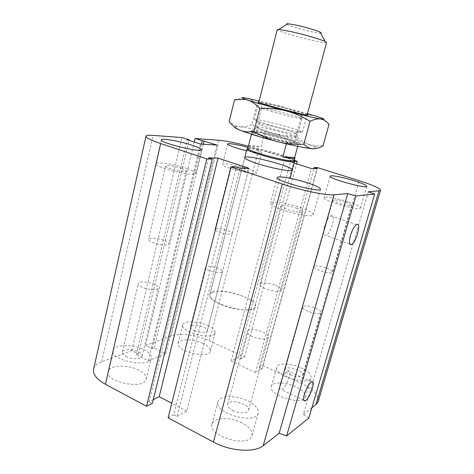 <?xml version="1.0" encoding="UTF-8"?>
<svg xmlns="http://www.w3.org/2000/svg" width="474" height="474" viewBox="0 0 474 474"><rect width="100%" height="100%" fill="white"/><g stroke="black" fill="none" stroke-linecap="round" stroke-linejoin="round"><path stroke-width="0.36" stroke-dasharray="2.37 1.78" d="M220.955 304.421C234.802 310.66 254.971 311.779 255.634 306.637C259.017 297.607 211.653 285.176 209.899 294.638C209.443 297.589 213.128 300.854 220.955 304.421M164.662 240.644C167.577 241.858 168.975 242.949 168.857 243.92C168.578 247.357 147.171 242.504 148.546 239.299C148.777 237.255 158.66 238.12 164.662 240.644M181.773 168.495C184.789 169.562 186.282 170.397 186.258 170.996C186.294 172.263 176.257 170.723 169.959 168.466C166.996 167.405 165.539 166.587 165.58 166.001C165.627 164.733 175.558 166.285 181.773 168.495M187.082 168.513C192.965 170.581 195.892 172.204 195.857 173.389C196.1 177.566 153.671 167.358 155.833 163.72C155.999 161.261 175.137 164.277 187.082 168.513M228 230.725C230.874 231.851 232.278 232.817 232.213 233.617C232.005 236.182 213.881 231.596 215.006 229.262C216.831 228.018 221.162 228.504 228 230.725M243.808 168.673C246.77 169.674 248.258 170.427 248.269 170.924C246.61 171.529 242.238 170.77 235.151 168.649C232.224 167.654 230.761 166.913 230.767 166.427C232.461 165.829 236.804 166.575 243.808 168.673M247.843 147.378L252.802 148.836C258.62 150.696 261.583 152.024 261.678 152.806C260.73 153.57 255.658 152.883 246.474 150.744M247.724 168.685C253.489 170.628 256.393 172.086 256.434 173.063C256.624 176.174 220.766 166.978 222.555 164.365C222.656 162.641 237.444 165.219 247.724 168.685M326.764 268.136C330.603 269.653 332.499 270.95 332.434 272.035C332.061 274.95 312.733 269.291 314.09 266.672C315.708 265.357 319.932 265.843 326.764 268.136M345.593 202.339C349.569 203.69 351.584 204.709 351.649 205.39C350.209 206.072 345.937 205.325 338.833 203.15C334.899 201.8 332.914 200.792 332.884 200.135C334.342 199.465 338.578 200.2 345.593 202.339M348.645 201.977C356.365 204.59 360.299 206.569 360.447 207.908C360.412 211.445 321.959 200.65 324.133 197.741C324.364 195.969 337.755 198.322 348.645 201.977M275.56 285.461C279.666 287.191 281.645 288.755 281.503 290.153C280.94 294.2 258.17 287.872 259.9 284.157C260.285 282.006 269.113 282.771 275.56 285.461M296.629 208.21C300.895 209.727 303.034 210.93 303.034 211.807C302.939 213.14 293.957 211.765 287.173 209.348C282.96 207.831 280.875 206.646 280.904 205.799C281.064 204.466 289.934 205.846 296.629 208.21M300.872 207.701C309.178 210.64 313.35 212.974 313.385 214.704C313.243 219.634 267.81 207.28 270.553 203.079C270.927 200.496 287.991 203.174 300.872 207.701M232.847 410.46C238.979 413.701 247.849 413.518 248.5 410.223C250.681 404.239 228.989 398.024 227.71 404.263C227.336 406.342 229.049 408.41 232.847 410.46M252.79 336.635C248.838 334.774 246.99 333.021 247.244 331.373C247.76 328.743 256.564 329.152 262.863 332.025C266.874 333.88 268.758 335.657 268.527 337.358C268.071 339.959 259.159 339.591 252.79 336.635M290.058 374.661C296.671 377.203 300.901 377.34 302.738 375.076C304.432 370.781 285.941 365.045 285.028 369.566C284.773 371.189 286.45 372.89 290.058 374.661M308.064 311.347C304.338 309.723 302.548 308.272 302.702 306.992C304.415 305.297 308.627 305.635 315.346 308.011C319.109 309.629 320.928 311.092 320.797 312.413C319.103 314.108 314.854 313.752 308.064 311.347M194.316 330.526C200.97 332.961 205.295 333.074 207.298 330.876C208.708 327.06 191.223 322.735 190.548 326.734C190.358 327.955 191.609 329.217 194.316 330.526M209.425 270.636C206.64 269.439 205.307 268.367 205.432 267.413C207.339 265.784 211.659 266.121 218.401 268.42C221.222 269.611 222.579 270.701 222.46 271.679C220.582 273.308 216.233 272.959 209.425 270.636M125.995 356.478C131.742 359.547 141.643 359.328 142.064 356.205C143.806 351.074 123.21 346.796 122.322 352.135C122.067 353.598 123.293 355.044 125.995 356.478M142.182 287.262C139.386 285.964 138.076 284.738 138.254 283.582C138.586 281.094 148.439 281.55 154.317 284.264C157.167 285.561 158.512 286.806 158.34 287.985C158.085 290.449 148.125 290.047 142.182 287.262M138.935 370.253C128.104 364.382 109.263 364.962 108.143 371.527C104.481 382.08 144.683 390.114 146.158 379.212C146.679 376.072 144.268 373.085 138.935 370.253M143.841 349.699C149.233 352.46 151.686 355.316 151.212 358.267C149.903 368.523 109.47 360.281 112.996 350.387C114.021 344.219 132.898 343.988 143.841 349.699M203.02 343.401C193.588 338.78 178.965 338.572 178.123 343.241C175.107 351.044 209.176 359.405 210.373 351.175C210.764 348.58 208.317 345.984 203.02 343.401M207.606 325.472C212.95 327.996 215.445 330.479 215.095 332.914C214.035 340.652 179.776 332.203 182.674 324.903C183.444 320.525 198.085 320.963 207.606 325.472M295.616 386.683C285.686 381.872 272.437 381.617 271.347 386.411C267.65 395.073 303.597 406.467 305.392 397.123C305.896 393.645 302.637 390.167 295.616 386.683M301.037 367.788C308.136 371.183 311.459 374.519 311.015 377.796C309.392 386.577 273.19 375.236 276.739 367.125C277.746 362.628 291.012 363.09 301.037 367.788M241.936 422.855C230.37 416.676 213.537 417.179 212.014 424.076C207.304 436.181 249.531 448.428 251.967 435.612C252.725 431.133 249.383 426.884 241.936 422.855M247.914 401.028C255.45 404.956 258.869 409.026 258.182 413.239C255.966 425.308 213.418 413.05 217.945 401.691C219.361 395.203 236.218 395.008 247.914 401.028M280.412 382.986C279.216 387.762 279.565 389.995 281.467 389.693C286.237 388.473 292.926 368.772 287.854 370.858C285.01 372.523 282.534 376.563 280.412 382.986M324.595 226.424C323.055 232.924 323.546 235.951 326.065 235.495C331.267 233.646 336.333 213.033 330.852 215.806C328.441 217.282 326.355 220.819 324.595 226.424M311.88 407.782L303.366 414.418L368.345 191.786M93.603 369.122C94.433 365.993 97.123 363.57 101.679 361.852L131.843 350.618L138.444 353.906L136.263 354.742L148.273 360.744L165.864 353.586L154.151 347.869L152.118 348.651L145.642 345.481L171.007 336.036C179.456 332.742 197.184 335.017 209.33 340.759L244.537 357.076L240.81 358.942L238.019 357.645L231.134 361.052L255.545 372.54L262.11 368.867L259.231 367.528L262.815 365.549L317.349 167.583M259.231 367.528L313.865 168.543M262.11 368.867L317.302 168.554M168.116 417.819L173.745 414.714L236.289 167.002M255.545 372.54L311.418 168.531M173.745 414.714L177.098 416.492L240.063 168.252M231.134 361.052L284.524 160.046L294.188 163.092M177.098 416.492L186.774 411.071L248.969 168.288M238.019 357.645L290.811 160.224L284.524 160.046M186.774 411.071L171.778 403.232M240.81 358.942L293.874 161.19L290.811 160.224M153.28 399.594L149.126 401.656L208.625 157.836M244.537 357.076L296.57 163.844M149.126 401.656L152.355 403.368M145.642 345.481L194.245 142.04M152.118 348.651L201.426 144.102M131.843 350.618L181.951 137.543M154.151 347.869L203.352 144.22M138.444 353.906L189.12 140.381M165.864 353.586L217.062 145.068M136.263 354.742L187.165 139.753M148.273 360.744L200.449 144.043M262.815 365.549L300.836 383.164C313.225 389.225 319.002 395.357 318.161 401.573M303.366 414.418L308.864 418.032M248.157 146.128L294.401 160.384M294.627 161.213L293.874 161.19M326.562 42.53C326.918 44.965 276.081 31.628 277.272 29.595M286.924 24.287C289.537 26.491 317.189 33.767 320.708 33.18M267.413 124.461C282.545 128.969 302.916 133.455 302.471 132.246L301.031 131.304C294.526 128.282 263.526 120.147 256.185 119.537L254.384 119.632C254.52 120.295 258.863 121.907 267.413 124.461M269.013 127.779C280.91 131.345 296.949 134.835 296.641 133.834L295.557 133.076C290.556 130.646 265.778 124.147 260.072 123.767L258.691 123.874C258.804 124.443 262.246 125.74 269.013 127.779M266.708 136.678C259.971 134.598 256.558 133.23 256.47 132.572C256.398 130.516 295.628 140.808 294.324 142.502C294.585 143.669 278.552 140.316 266.708 136.678M248.376 146.188L261.073 146.999L264.314 134.426L263.473 132.904L253.347 131.849L251.694 133.164L251.427 134.213M248.542 145.559L251.107 145.435L261.073 146.999M286.379 143.829L287.991 142.336L297.37 143.118L298.105 144.641L297.648 146.336M287.991 142.336C275.512 139.871 255.599 133.97 253.667 132.21L253.347 131.849M263.473 132.904C276.466 135.528 296.463 141.525 297.37 143.118M251.694 133.164L251.866 133.318C254.07 134.758 260.285 136.915 270.512 139.8M278.552 141.91L286.409 143.723M298.105 144.641C295.634 142.692 277.45 137.229 264.314 134.426M294.384 160.461C295.96 158.245 260.931 148.178 250.503 147.787C248.732 147.687 247.772 147.823 247.635 148.196M294.206 160.71C290.811 157.463 259.462 148.83 249.887 148.475L247.606 148.534M213.276 292.031C211.363 292.618 210.237 293.489 209.899 294.638C205.983 303.413 254.479 316.14 255.634 306.637C258.52 299.497 224.635 287.961 213.276 292.031M272.603 111.757C265.381 109.678 261.684 108.433 261.524 108.019L262.128 107.965C266.358 108.143 297.897 116.414 301.476 118.287L301.932 118.618C302.353 119.371 285.324 115.407 272.603 111.757M307.229 114.536C301.784 112.196 264.8 102.497 258.899 101.869M267.532 131.369C261.778 129.633 258.259 128.359 256.961 127.542L256.635 127.151C256.582 126.054 273.22 129.651 285.496 133.342C292.831 135.546 296.611 136.998 296.831 137.697L296.315 137.869C293.951 138.171 278.665 134.74 267.532 131.369M307.466 113.642L259.13 100.968M234.529 99.83C239.275 98.13 243.446 97.626 247.031 98.319C250.616 99.048 253.951 100.921 257.038 103.936C265.404 103.628 273.166 104.393 280.318 106.223C287.457 108.102 294.573 111.189 301.654 115.484C306.773 114.607 311.531 114.838 315.933 116.177C320.311 117.558 324.678 120.254 329.021 124.265M323.09 145.796L316.697 145.962L308.319 144.256L314.197 146.75C315.874 147.621 316.466 148.232 315.974 148.569M296.197 135.925C287.931 136.245 280.252 135.505 273.16 133.709C287.54 137.419 299.266 140.938 308.319 144.256C304.041 142.615 300.001 139.842 296.197 135.925L301.654 115.484M251.801 124.555C247.511 126.41 243.541 127.151 239.897 126.771C247.701 127.749 258.786 130.066 273.16 133.709C266.074 131.885 258.952 128.827 251.801 124.555L257.038 103.936M234.565 126.991C234.689 126.629 235.56 126.481 237.184 126.546L239.897 126.771L236.769 126.102L229.108 121.753M286.332 138.527C269.368 133.348 246.575 128.768 250.592 131.47C253.554 134.426 295.652 145.471 299.935 144.422C301.814 143.841 297.281 141.88 286.332 138.527M300.836 383.164L359.221 180.718M209.33 340.759L258.668 149.174M171.007 336.036L219.118 140.286M101.679 361.852L153.066 135.404M244.732 157.599L209.899 294.638L244.726 157.629M292.31 170.083L290.106 178.283M165.58 166.001L148.546 239.299M186.258 170.996L168.857 243.92M161.314 139.854L155.833 163.72M201.563 149.76L195.857 173.389M230.767 166.427L215.006 229.262M248.269 170.924L232.213 233.617M227.609 144.013L222.555 164.365M261.678 152.806L256.434 173.063M332.884 200.135L314.09 266.672M351.649 205.39L332.434 272.035M330.159 176.198L324.133 197.741M366.74 186.294L360.447 207.908M280.904 205.799L259.9 284.157M303.034 211.807L281.503 290.153M277.308 177.566L270.553 203.079M320.477 189.197L313.385 214.704M248.5 410.223L268.527 337.358M227.71 404.263L247.244 331.373M302.738 375.07L320.797 312.413M285.028 369.566L302.702 306.992M207.298 330.876L222.46 271.679M190.548 326.734L205.432 267.407M142.064 356.205L158.34 287.991M122.322 352.135L138.254 283.582M108.143 371.521L112.996 350.387M146.158 379.212L151.212 358.267M178.123 343.241L182.674 324.903M210.373 351.175L215.095 332.914M271.347 386.411L276.739 367.131M305.392 397.123L311.015 377.79M212.014 424.076L217.945 401.691M251.967 435.606L258.182 413.239M311.637 381.777L287.854 370.858M303.739 400.252L281.467 389.693M356.584 224.635L330.852 215.806M349.765 243.962L326.065 235.495M302.471 132.246L307.099 115.016M254.384 119.632L258.78 102.348M294.324 142.502L296.641 133.834M256.47 132.572L258.691 123.874M295.557 133.076L301.031 131.304M260.072 123.767L256.185 119.537M253.667 132.21L251.866 133.318M301.476 118.287L307.152 114.821M262.128 107.965L258.845 102.088M256.635 127.151L261.524 108.019M301.932 118.618L296.831 137.697M314.197 146.75L316.697 145.962M237.184 126.546L236.769 126.102M250.592 131.47L256.961 127.542M299.941 144.416L296.315 137.869"/><path stroke-width="0.71" d="M257.323 163.554C248.933 160.769 244.732 158.784 244.732 157.605C245.017 153.866 294.182 166.765 292.31 170.083C292.505 172.181 272.171 168.454 257.323 163.554M192.604 145.388C198.553 147.355 201.539 148.812 201.563 149.76C202.013 153.108 159.335 142.638 161.314 139.854C161.361 137.898 180.523 141.353 192.604 145.388M246.474 150.744C234.885 147.764 228.598 145.524 227.609 144.013C227.704 142.899 238.09 144.659 247.843 147.378M354.694 180.908C362.497 183.42 366.509 185.216 366.74 186.294C366.912 189.126 328.174 178.408 330.159 176.198C330.283 174.793 343.691 177.4 354.694 180.908M307.662 182.911C316.069 185.713 320.341 187.805 320.477 189.197C320.62 193.137 274.819 180.784 277.308 177.566C277.539 175.516 294.627 178.585 307.662 182.911M304.361 394.238C306.536 387.714 308.959 383.561 311.637 381.777C316.383 379.473 309.552 399.469 305.114 400.897C303.348 401.288 303.099 399.067 304.361 394.238M350.458 235.513C352.271 229.819 354.315 226.193 356.584 224.635C361.721 221.666 356.347 242.546 351.495 244.578C349.16 245.123 348.817 242.101 350.458 235.513M294.188 163.092L311.418 168.531L317.302 168.554L314.132 167.559L317.349 167.583L359.221 180.718C372.955 185.109 380.071 188.285 380.557 190.234L378.981 190.844L368.345 191.786L374.685 194.073L308.864 418.032L286.616 435.932L355.897 195.952L347.726 193.611L334.04 194.82C326.953 195.703 301.322 190.406 282.279 183.989L231.087 166.967L236.289 167.002L240.063 168.252L248.969 168.288L218.064 158.109L208.625 157.836L212.251 159.039L206.812 158.891L160.704 143.557C150.779 140.185 145.874 137.744 145.998 136.239C146.33 135.368 148.682 135.09 153.066 135.404L181.951 137.543L189.239 139.895L187.165 139.753L200.449 144.043L217.062 145.068L195.087 138.515L219.118 140.286C226.187 140.944 235.868 142.887 248.157 146.128M286.616 435.932L279.139 433.277L347.726 193.611M279.139 433.277L263.206 445.69C254.799 452.925 230.174 451.343 213.43 442.064L168.116 417.819L231.087 166.967M171.778 403.232L159.211 396.661L218.064 158.109M159.211 396.661L153.28 399.594M206.812 158.891L146.555 406.283L152.355 403.368L212.251 159.039M146.555 406.283L105.441 384.284C96.601 379.301 92.661 374.241 93.603 369.122L145.998 136.239M189.12 140.381L189.239 139.895M374.685 194.073L355.897 195.952M380.557 190.234L318.161 401.573L315.957 404.606L311.88 407.782M203.352 144.22L204.146 140.932M201.426 144.102L202.22 140.802M194.245 142.04L195.087 138.515M294.401 160.384L297.263 161.279L294.627 161.213M296.57 163.844L297.263 161.279M313.865 168.543L314.132 167.559M258.78 102.348L277.272 29.595L278.878 29.394L291.374 31.669C304.083 34.513 320.993 39.472 325.182 41.546L326.562 42.53L307.099 115.016M320.708 33.18C321.496 33.097 321.325 32.771 320.187 32.196C317.171 30.62 305.481 27.142 296.635 25.205L287.837 23.706C286.634 23.659 286.332 23.854 286.924 24.287M251.427 134.213L248.542 145.559M297.648 146.336L294.662 157.469L282.883 157.018L286.379 143.829M294.662 157.469L295.024 158.079C294.508 158.855 290.461 158.506 282.883 157.018M270.512 139.8L278.552 141.91M248.24 145.802L247.677 148.457C247.985 151.496 292.18 163.092 294.194 160.662L295.024 158.079M247.606 148.534L246.99 149.168C247.268 152.302 292.405 164.14 294.449 161.622L294.206 160.71M258.899 101.869L258.709 101.845C256.304 101.691 260.617 103.184 271.649 106.33C289.845 111.485 312.959 116.8 307.454 114.631L307.229 114.536M259.13 100.968L247.031 98.319C240.762 97.129 240.235 97.46 245.449 99.315L247.778 100.097C256.671 102.947 269.428 106.537 286.047 110.875C301.665 114.892 312.988 117.558 320.021 118.879L320.862 119.027C326.319 119.886 324.678 118.938 315.933 116.177L307.466 113.642M315.974 148.569L312.751 148.777C315.844 148.949 319.292 147.953 323.09 145.796L329.021 124.265C326.604 121.332 323.884 119.584 320.862 119.027L320.057 118.921C317.236 118.648 313.895 119.436 310.037 121.279C302.08 116.45 294.087 112.978 286.047 110.875C278.001 108.813 269.268 107.953 259.841 108.303C255.853 104.156 251.836 101.418 247.778 100.097L245.129 99.427L234.529 99.83L229.108 121.753C232.562 125.8 236.265 128.638 240.211 130.267C236.289 128.679 234.405 127.583 234.565 126.991M240.211 130.267C244.151 131.849 248.726 132.258 253.934 131.482C261.974 136.281 269.979 139.706 277.948 141.756C261.458 137.49 248.88 133.656 240.211 130.267M277.948 141.756C285.923 143.764 294.555 144.588 303.846 144.232C306.708 147.053 309.676 148.563 312.751 148.777C305.902 148.196 294.301 145.856 277.948 141.756M310.037 121.279L303.846 144.232M259.841 108.303L253.934 131.482M315.957 404.606L378.981 190.844M263.206 445.69L334.04 194.82M213.43 442.064L282.279 183.989M105.441 384.284L160.704 143.557M305.114 400.897L303.739 400.252M351.495 244.578L349.765 243.962M287.837 23.706L278.878 29.394M320.187 32.196L325.182 41.546M290.106 178.283L294.638 161.415M244.726 157.629L246.948 148.901M247.677 148.457L246.99 149.168M294.194 160.662L294.449 161.622M307.152 114.821L307.454 114.631M245.449 99.315L245.129 99.427"/></g></svg>
